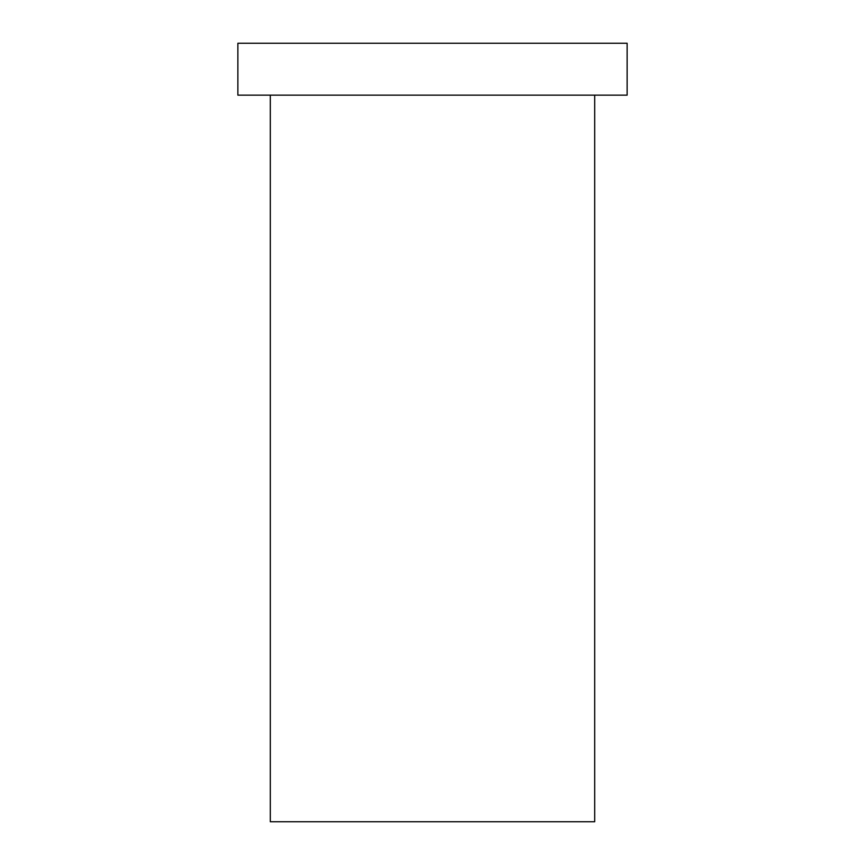 <?xml version="1.0" encoding="UTF-8"?>
<svg xmlns="http://www.w3.org/2000/svg" width="865" height="865" viewBox="0 0 865 865"><rect width="100%" height="100%" fill="white"/><g stroke="black" fill="none" stroke-linecap="round" stroke-linejoin="round"><path stroke-width="1.3" d="M594.688 95.15L594.688 821.75L270.312 821.75L270.312 95.15M627.125 43.25L237.875 43.25L237.875 95.15L627.125 95.15L627.125 43.25"/></g></svg>
